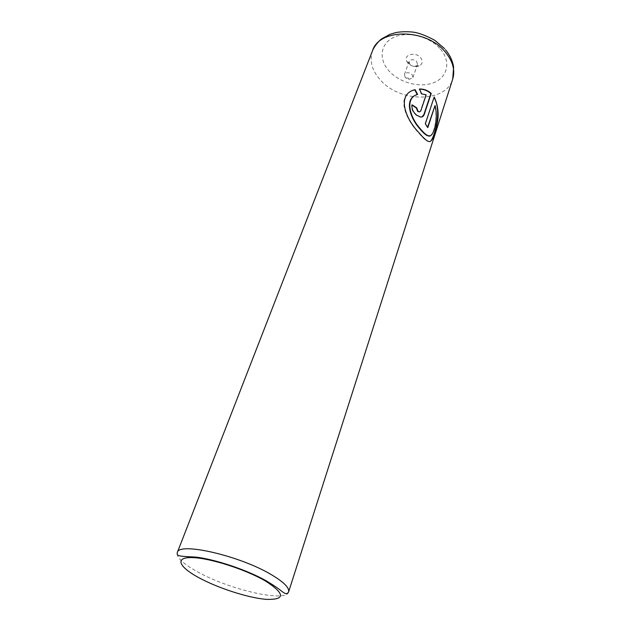 <?xml version="1.0" encoding="UTF-8"?>
<svg xmlns="http://www.w3.org/2000/svg" width="631" height="631" viewBox="0 0 631 631"><rect width="100%" height="100%" fill="white"/><g stroke="black" fill="none" stroke-linecap="round" stroke-linejoin="round"><path stroke-width="0.47" stroke-dasharray="3.15 2.37" d="M407.942 63.1L406.798 61.412C403.051 54.684 415.364 51.221 420.562 57.642C423.109 61.12 422.699 63.857 419.339 65.853C415.198 67.272 411.404 66.358 407.942 63.1M409.882 64.48L409.085 61.515C410.97 59.069 413.51 59.085 416.712 61.546L417.493 64.488L416.066 65.979C413.818 66.752 411.759 66.255 409.882 64.48M405.252 77.463L404.432 74.505C406.325 72.092 408.888 72.115 412.122 74.584L412.934 77.518L409.196 79.34L405.252 77.463M430.066 141.533L427.329 141.202C425.397 140.153 422.809 137.755 419.576 134.024L418.463 132.731C405.749 119.22 395.882 96.33 413.021 90.375M427.637 127.154L427.479 127.643L424.963 123.944L434.175 96.977M421.958 116.916L420.278 117.185L416.421 115.402C412.666 112.255 411.096 108.777 411.72 104.959L412.09 104.817M419.087 112.066L420.356 111.166L425.799 94.981L421.311 94.019L419.087 89.152L419.457 89.003M430.082 135.831C433.694 134.569 438.253 117.737 434.68 105.629M288.588 591.996C286.174 602.999 228.114 589.386 196.58 571.292C182.69 563.467 176.262 557.236 177.287 552.582M372.527 50.693C369.198 60.631 371.848 70.42 380.469 80.074C400.054 102.814 446.07 103.019 452.711 79.088M440.414 49.068C451.228 61.617 447.631 77.242 433.876 82.614C420.27 88.166 399.833 82.89 389.224 71.185C378.426 59.574 380.067 43.634 393.823 37.332C407.413 30.84 429.814 36.432 440.414 49.068M409.259 63.573L406.798 61.412M404.432 74.505L409.085 61.515M445.754 50.03L444.461 48.516M406.183 78.276L408.005 77.936L409.196 79.34M412.934 77.518L417.493 64.488M416.066 65.979L419.339 65.853"/><path stroke-width="0.95" d="M413.021 90.375L414.733 89.799L417.241 94.547M416.539 94.816C404.029 98.862 409.858 117.918 419.789 128.732L420.893 130.049C423.496 133.062 425.704 134.955 427.51 135.736L430.082 135.831M421.271 129.907L420.167 128.598C409.874 117.484 404.384 97.915 417.619 94.421L415.103 89.649C396.221 94.177 405.244 118.675 418.842 132.589L419.954 133.89C423.18 137.621 425.767 140.011 427.7 141.068C430.926 143.127 433.686 138.93 435.974 128.464C439.357 117.2 438.758 106.702 434.175 96.977L425.333 123.802L427.85 127.509L435.051 105.487C438.837 120.269 433.055 139.585 427.889 135.602C426.083 134.821 423.874 132.928 421.271 129.907M434.018 97.458C442.804 112.081 433.387 140.248 430.066 141.533M411.996 105.125L416.318 107.964L417.746 111.49L419.465 111.924L418.116 111.348L416.689 107.822L412.09 104.817C411.475 108.635 413.045 112.121 416.791 115.26L420.648 117.043C422.399 117.145 423.598 116.27 424.253 114.4L431.233 93.42C427.786 90.367 423.858 88.892 419.457 89.003L421.682 93.869L426.17 94.839L420.735 111.024L419.465 111.924M419.52 89.145C423.748 89.137 427.526 90.612 430.863 93.569L423.882 114.542L421.958 116.916M427.637 127.154L435.051 105.487M271.898 574.991C284.053 582.295 289.621 587.966 288.588 591.996C287.531 593.55 286.356 594.031 285.086 593.44L282.357 591.799C279.336 589.141 274.035 585.521 266.456 580.954C247.36 570.053 214.919 559.208 195.626 557.078C175.473 556.226 177.145 555.525 177.287 552.582C178.392 541.611 240.411 555.793 271.898 574.991M198.079 577.27C217.506 587.997 248.425 598.014 266.527 599.371C285.457 599.844 285.117 593.732 265.509 581.041C245.593 569.399 209.949 558.017 192.4 557.591C174.542 556.992 178.439 566.551 198.079 577.27M288.588 591.996L452.711 79.088C455.306 70.309 452.908 61.373 445.518 52.294C426.666 28.348 379.302 28.048 372.527 50.693C374.909 44.809 381.085 38.996 381.708 38.854L389.942 34.334L396.055 32.52C401.789 31.566 407.713 31.463 413.818 32.213C419.292 33.072 426.256 35.738 434.688 40.226L444.461 48.516M452.711 79.088L453.618 67.075C452.672 61.097 450.053 55.418 445.754 50.03M177.287 552.582L372.527 50.693"/></g></svg>

